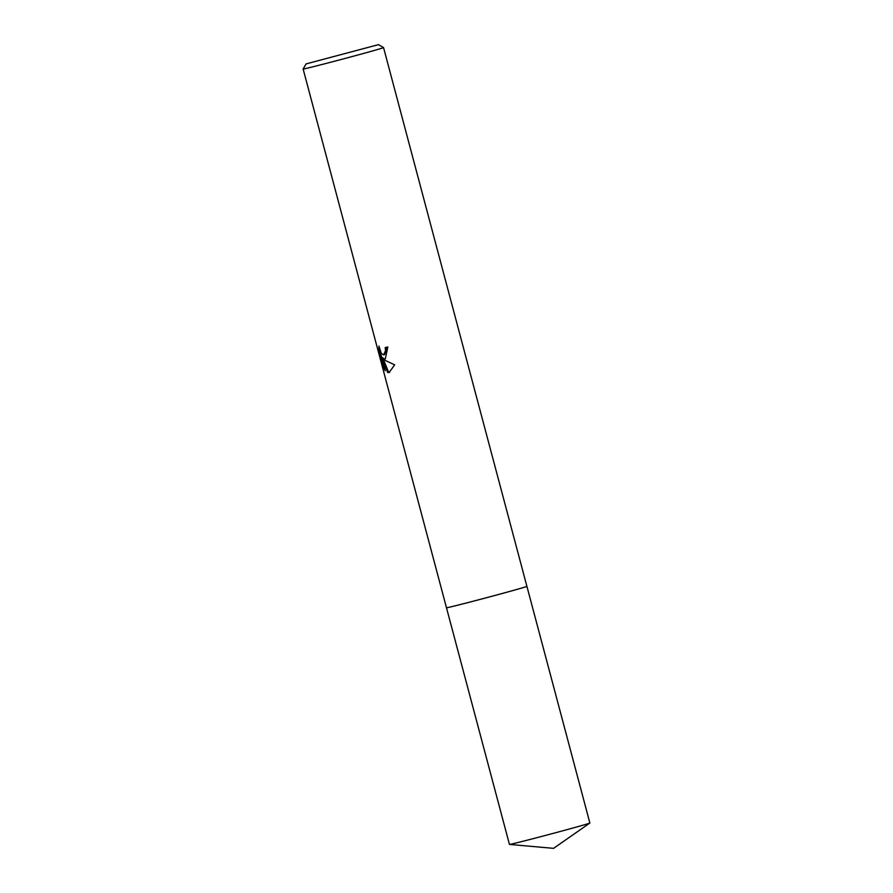 <?xml version="1.0" encoding="UTF-8"?>
<svg xmlns="http://www.w3.org/2000/svg" width="893" height="893" viewBox="0 0 893 893"><rect width="100%" height="100%" fill="white"/><g stroke="black" fill="none" stroke-linecap="round" stroke-linejoin="round"><path stroke-width="1.34" d="M526.892 586.355A41.614 0.58 165.1 0 1 526.903 586.355A41.614 0.58 165.1 0 1 496.597 595.006A41.614 0.58 165.1 0 1 451.289 606.76A41.614 0.58 165.1 0 1 446.478 607.753L446.478 607.753A41.614 0.58 165.1 0 1 446.478 607.753A41.614 0.58 165.1 0 1 446.478 607.753L303.129 69.007A41.614 0.58 165.1 0 1 303.129 68.995A41.614 0.58 165.1 0 0 307.94 68.013A41.614 0.58 165.1 0 0 353.248 56.248A41.614 0.58 165.1 0 0 383.555 47.608A41.614 0.58 165.1 0 1 383.555 47.608L378.453 44.65L306.087 63.905L378.453 44.65M451.289 606.771A41.614 0.58 165.1 0 1 446.478 607.765A41.614 0.58 165.1 0 0 505.773 592.517A41.614 0.58 165.1 0 0 526.915 586.366L526.903 586.355A41.614 0.58 165.1 0 1 496.754 594.972A41.614 0.58 165.1 0 1 451.289 606.771M385.318 358.83L383.019 358.707L385.832 360.727L394.661 364.835L389.192 372.459L387.729 372.504L381.869 357.914L385.285 370.774L383.13 366.8L378.911 350.938L378.933 346.082L381.3 353.405L383.633 354.867L385.553 350.625L385.173 347.623A41.614 0.58 -14.9 0 0 387.841 346.953L385.318 358.83M386.066 347.399L386.446 350.38L384.515 354.621L383.633 354.867M379.737 349.889L384.057 366.543L383.13 366.8M379.838 350.692L378.911 350.938M385.251 358.863L383.019 358.707M384.057 366.543L384.336 367.213M381.869 357.914L382.762 357.669L383.142 358.673M383.231 358.886L388.622 372.258L389.638 372.303M388.622 372.258L387.729 372.504M383.555 47.608L526.903 586.355A41.614 0.58 165.1 0 1 526.915 586.366L589.871 823.022A41.614 0.58 165.1 0 1 589.849 823.045A41.614 0.58 165.1 0 1 568.729 829.173A41.614 0.58 165.1 0 1 509.49 844.432A41.614 0.58 165.1 0 1 509.445 844.421L446.478 607.765M306.087 63.905L303.129 68.995M589.849 823.045L553.56 848.35L509.49 844.432"/></g></svg>
